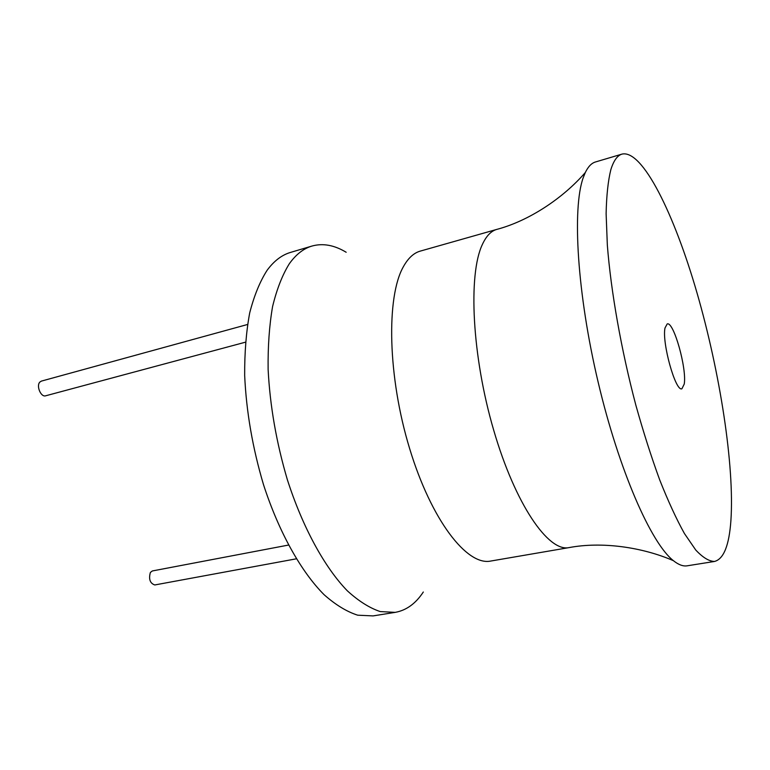 <?xml version="1.0" encoding="UTF-8"?>
<svg xmlns="http://www.w3.org/2000/svg" width="770" height="770" viewBox="0 0 770 770"><rect width="100%" height="100%" fill="white"/><g stroke="black" fill="none" stroke-linecap="round" stroke-linejoin="round"><path stroke-width="1.16" d="M423.308 592.014C415.704 603.593 406.339 610.379 395.193 612.371L373.065 615.904L357.713 615.192C346.827 611.717 335.624 604.893 324.112 594.719C301.099 571.658 278.933 532.185 263.542 484.782C252.599 448.005 246.304 411.565 244.667 375.462C244.542 352.535 246.217 331.697 249.692 312.938C254.11 295.728 259.923 281.502 267.123 270.27C274.033 260.914 281.839 254.957 290.55 252.406L312.033 246.034C322.948 243.022 334.324 245.101 346.173 252.262M395.193 612.371L380.226 611.572C369.581 608.021 358.599 601.091 347.289 590.773C324.661 567.423 302.726 527.537 287.354 479.691C276.392 442.567 269.981 405.819 268.124 369.456C267.835 346.375 269.327 325.412 272.58 306.566C276.776 289.279 282.349 275.015 289.299 263.783C295.978 254.437 303.553 248.517 312.033 246.034M622.025 154.096L595.479 161.97C591.543 163.115 588.155 166.638 585.306 172.528L583.188 177.803C572.091 208.718 577.173 293.659 598.136 382.103C619.032 470.586 651.16 543.447 673.423 560.685C678.534 564.776 683.115 566.479 687.158 565.815L714.502 561.455C723.684 559.078 729.161 545.41 730.913 520.462C734.58 465.648 720.037 372.661 697.043 293.014C674.145 213.704 642.459 149.351 622.025 154.096C617.376 155.434 613.642 160.641 610.831 169.708C608.088 180.796 606.519 195.436 606.115 213.608L607.337 245.11C610.957 291.609 621.284 350.061 635.827 405.087C643.383 432.086 651.343 457.024 659.707 479.912C668.129 501.126 676.358 518.999 684.415 533.504L695.753 550.021C702.789 557.519 709.035 561.33 714.502 561.455M684.232 384.086L681.912 388.763C675.617 392.132 661.728 342.486 665.01 327.962L667.195 323.929C673.625 321.071 686.994 368.609 684.232 384.086M296.267 558.827L154.77 584.959C150.006 583.285 148.543 579.117 150.381 572.437L152.345 570.955L288.432 545.073M245.447 342.188L45.68 395.79C40.954 397.484 36.007 385.828 39.867 382.074L41.388 381.102L247.536 324.488M568.982 547.614L490.673 561.06C467.015 566.056 431.287 520.231 409.573 448.381C387.714 376.665 386.126 296.893 403.393 266.69C408.139 258.123 413.779 252.926 420.314 251.097L496.746 229.412C491.039 231.01 486.226 236.072 482.309 244.6C468.016 274.649 472 356.202 493.705 430.218C515.284 504.369 548.356 552.138 568.982 547.614C601.919 541.358 642.401 547.172 673.423 560.685M496.746 229.412C529.163 220.836 563.159 198.111 585.306 172.528"/></g></svg>

